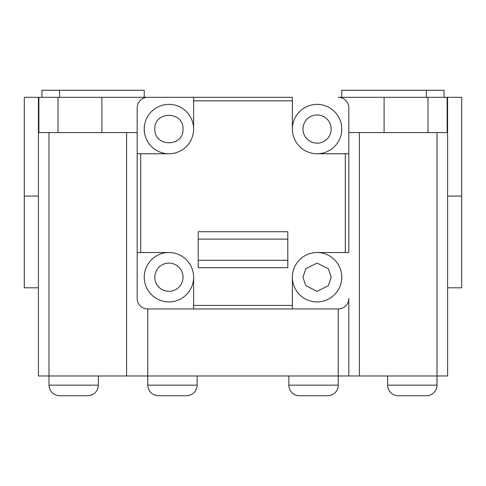 <?xml version="1.0" encoding="UTF-8"?>
<svg xmlns="http://www.w3.org/2000/svg" width="486" height="486" viewBox="0 0 486 486"><rect width="100%" height="100%" fill="white"/><g stroke="black" fill="none" stroke-linecap="round" stroke-linejoin="round"><path stroke-width="0.73" d="M338.238 385.155A10.583 10.583 0 0 1 327.655 395.738L299.437 395.738A10.583 10.583 0 0 1 288.854 385.155L338.238 385.155L338.238 308.962A10.583 10.583 0 0 0 348.82 298.38L348.82 375.982L38.412 375.982L38.412 97.315L24.3 97.315L24.3 196.083L38.412 196.083M437.005 385.155A10.583 10.583 0 0 1 426.429 395.738L398.204 395.738A10.583 10.583 0 0 1 387.621 385.155L437.005 385.155L437.005 375.982L348.82 375.982L348.82 298.38M444.064 97.315L444.064 90.262L341.767 90.262L341.767 97.315M144.233 97.315L144.233 90.262L41.936 90.262L41.936 97.315M38.412 287.797L24.3 287.797L24.3 196.083M172.451 395.738L186.563 395.738C192.991 395.112 196.514 391.582 197.146 385.155L147.762 385.155C148.388 391.582 151.911 395.112 158.345 395.738L172.451 395.738M73.684 395.738L87.796 395.738C94.223 395.112 97.747 391.582 98.379 385.155L48.995 385.155C49.621 391.582 53.144 395.112 59.571 395.738L73.684 395.738M348.82 107.898L348.82 153.758L348.82 107.898A10.583 10.583 0 0 0 338.238 97.315L461.7 97.315L461.7 287.797L447.588 287.797M38.868 97.315L101.902 97.315L101.902 132.593L38.868 132.593L38.868 97.315L38.412 97.315M101.902 97.315L292.384 97.315L292.384 100.845L193.616 100.845L193.616 129.063A24.695 24.695 0 0 0 168.921 104.375A24.695 24.695 0 0 0 144.233 129.063A24.695 24.695 0 0 0 168.921 153.758L137.18 153.758L137.18 107.898A10.583 10.583 0 0 1 147.762 97.315M447.588 97.315L447.588 375.982L437.005 375.982L437.005 132.593M447.132 97.315L447.132 132.593L427.978 132.593L427.978 97.315M348.82 132.593L427.978 132.593M101.902 132.593L137.18 132.593M190.791 308.962L147.762 308.962A10.583 10.583 0 0 1 137.18 298.38L137.18 153.758M341.767 277.214A24.695 24.695 0 0 0 317.079 252.526A24.695 24.695 0 0 1 341.767 277.214A24.695 24.695 0 0 1 317.079 301.909A24.695 24.695 0 0 1 292.384 277.214A24.695 24.695 0 0 1 317.079 252.526L348.82 252.526L348.82 153.758L317.079 153.758A24.695 24.695 0 0 1 292.384 129.063A24.695 24.695 0 0 1 317.079 104.375A24.695 24.695 0 0 1 341.767 129.063A24.695 24.695 0 0 1 317.079 153.758M137.18 252.526L168.921 252.526A24.695 24.695 0 0 0 144.233 277.214A24.695 24.695 0 0 0 168.921 301.909A24.695 24.695 0 0 0 193.616 277.214L193.616 308.962L147.762 308.962L147.762 385.155M193.616 308.962L338.238 308.962M287.797 231.713L287.797 267.695L198.203 267.695L198.203 231.713L287.797 231.713M292.384 129.063L292.384 100.845M193.616 129.063A24.695 24.695 0 0 1 168.921 153.758M168.921 252.526A24.695 24.695 0 0 1 193.616 277.214M292.384 308.962L292.384 277.214M198.203 260.283L287.797 260.283M287.797 239.118L198.203 239.118M193.616 97.315L193.616 100.845M447.588 196.083L461.7 196.083M384.098 97.315L384.098 132.593M58.022 132.593L58.022 97.315M48.995 385.155L48.995 132.593M126.597 132.593L126.597 375.982M359.403 132.593L359.403 375.982M331.185 277.214L328.366 285.683L317.079 291.327L305.785 285.683L302.966 277.214L305.785 268.752L317.079 263.108L328.366 268.752L331.185 277.214M302.966 129.063A14.112 14.112 0 0 1 317.079 114.957A14.112 14.112 0 0 1 331.185 129.063A14.112 14.112 0 0 1 317.079 143.176A14.112 14.112 0 0 1 302.966 129.063M154.815 277.214A14.112 14.112 0 0 1 168.921 263.108A14.112 14.112 0 0 1 183.034 277.214A14.112 14.112 0 0 1 168.921 291.327A14.112 14.112 0 0 1 154.815 277.214M154.815 129.063C154.153 110.753 183.647 110.869 183.034 129.063C183.696 147.373 154.196 147.258 154.815 129.063M345.297 153.758L345.297 252.526M140.703 153.758L140.703 252.526M193.616 305.433L292.384 305.433M426.429 97.315L426.429 90.262M197.146 375.982L197.146 385.155M98.379 375.982L98.379 385.155M59.571 97.315L59.571 90.262M288.854 375.982L288.854 385.155M387.621 375.982L387.621 385.155"/></g></svg>
